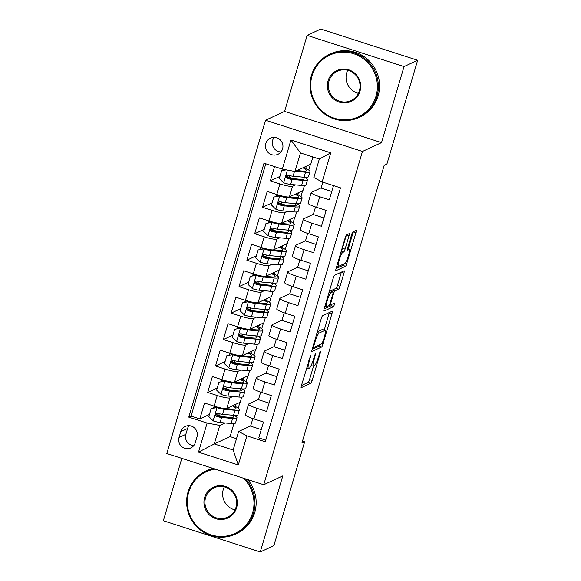 <?xml version="1.0" encoding="UTF-8"?>
<svg xmlns="http://www.w3.org/2000/svg" width="581" height="581" viewBox="0 0 581 581"><rect width="100%" height="100%" fill="white"/><g stroke="black" fill="none" stroke-linecap="round" stroke-linejoin="round"><path stroke-width="0.87" d="M310.559 355.783L301.481 385.356A2.738 0.436 107.9 0 0 301.176 387.716A2.738 0.436 107.9 0 0 301.241 387.709L310.864 383.249A2.738 0.436 107.9 0 0 312.171 380.402L320.342 352.82L320.501 351.171L318.533 356.734A8.759 1.402 107.9 0 1 314.365 365.834L313.558 366.204A8.759 1.402 107.9 0 1 313.341 366.233A8.759 1.402 107.9 0 1 314.314 358.688L315.534 353.48L313.566 359.036A8.759 1.402 107.9 0 1 309.39 368.136L308.591 368.514A8.759 1.402 107.9 0 1 308.366 368.536A8.759 1.402 107.9 0 1 309.339 360.997L310.559 355.783M265.815 143.514A8.918 8.715 -114.9 0 0 277.95 154.306A8.918 8.715 -114.9 0 0 279.897 139.578A8.918 8.715 -114.9 0 0 265.815 143.514M274.217 137.334A8.918 8.715 -114.9 0 0 280.986 151.939M348.97 236.009A2.738 0.436 107.9 0 0 349.275 233.656A2.738 0.436 107.9 0 0 349.203 233.664L346.501 234.913A2.738 0.436 107.9 0 0 345.201 237.76L336.123 268.393A2.738 0.436 107.9 0 0 335.818 270.753A2.738 0.436 107.9 0 0 335.891 270.746L345.513 266.28A2.738 0.436 107.9 0 0 346.813 263.44L355.892 232.799A2.738 0.436 107.9 0 0 356.197 230.446A2.738 0.436 107.9 0 0 356.124 230.454L352.863 231.964A2.738 0.436 107.9 0 0 351.563 234.811L347.678 247.92A2.738 0.436 107.9 0 0 347.373 250.28A2.738 0.436 107.9 0 0 347.445 250.266L349.058 249.518A7.321 1.169 107.9 0 1 349.246 249.496A7.321 1.169 107.9 0 1 348.28 256.308A7.321 1.169 107.9 0 1 344.947 263.411L338.607 266.345A7.321 1.169 107.9 0 1 338.425 266.367A7.321 1.169 107.9 0 1 339.391 259.554A7.321 1.169 107.9 0 1 342.725 252.459L343.778 251.965A2.738 0.436 107.9 0 0 345.085 249.126L348.97 236.009L346.349 235.167A2.738 0.436 107.9 0 0 346.399 235M381.514 142.621L404.042 66.575L417.652 60.264L320.734 29.05L307.117 35.361L284.596 111.407L265.532 120.245L362.457 151.459L381.514 142.621L284.596 111.407M181.824 458.358L163.348 520.736L260.266 551.95L282.794 475.904L263.73 484.743L362.457 151.459M260.266 551.95L273.883 545.639L304.633 441.821L302.49 441.132M417.652 60.264L386.902 164.082L384.179 165.345L301.909 443.078L304.633 441.821M322.586 315.657A2.738 0.436 107.9 0 0 321.278 318.504L312.208 349.137A2.738 0.436 107.9 0 0 311.903 351.498A2.738 0.436 107.9 0 0 311.975 351.49L321.591 347.031A2.738 0.436 107.9 0 0 322.898 344.184L331.969 313.544A2.738 0.436 107.9 0 0 332.274 311.191A2.738 0.436 107.9 0 0 332.209 311.198L322.586 315.657M324.169 308.765L333.24 278.132A2.738 0.436 107.9 0 1 334.547 275.285L344.163 270.826A2.738 0.436 107.9 0 1 344.235 270.819A2.738 0.436 107.9 0 1 343.93 273.172L340.045 286.288A2.738 0.436 107.9 0 1 338.745 289.127L334.845 290.936A2.738 0.436 107.9 0 0 333.538 293.783L330.959 302.483A2.738 0.436 107.9 0 0 330.654 304.836A2.738 0.436 107.9 0 0 330.727 304.829L334.838 302.941L333.712 306.579L323.929 311.118A2.738 0.436 107.9 0 1 323.864 311.125A2.738 0.436 107.9 0 1 324.169 308.765M274.573 166.616L270.361 180.844L279.933 176.413M295.576 184.903L292.577 186.29A11.148 1.605 -163.5 0 1 279.919 183.93L276.788 194.504L267.224 191.425L262.525 207.301L272.097 202.863M287.74 211.353L284.741 212.74A11.148 1.605 -163.5 0 1 272.082 210.38L268.952 220.954L259.387 217.875L254.689 233.751L264.261 229.313M279.904 237.803L276.905 239.19A11.148 1.605 -163.5 0 1 264.253 236.83L261.116 247.412L251.558 244.332L246.852 260.201L256.424 255.763M272.068 264.253L269.068 265.64A11.148 1.605 -163.5 0 1 256.417 263.28L253.28 273.862L243.722 270.782L239.016 286.651L248.588 282.213M264.232 290.703L261.239 292.098A11.148 1.605 -163.5 0 1 248.581 289.73L245.443 300.312L235.886 297.232L231.187 313.101L240.752 308.664M256.395 317.153L253.403 318.548A11.148 1.605 -163.5 0 1 240.745 316.18L237.607 326.762L228.05 323.682L223.351 339.551L232.923 335.114M248.566 343.603L245.567 344.998A11.148 1.605 -163.5 0 1 232.908 342.63L229.778 353.212L220.214 350.132L215.515 366.001L225.087 361.564M240.73 370.061L237.731 371.448A11.148 1.605 -163.5 0 1 225.072 369.08L221.942 379.662L212.377 376.582L207.678 392.451L217.236 395.53A11.148 1.605 16.5 0 0 229.894 397.898L232.894 396.511M217.25 388.014L207.678 392.451M265.757 440.137L258.777 437.885L263.483 422.017L253.919 418.937A11.148 1.605 16.5 0 1 245.407 414.761L248.545 404.18A11.148 1.605 16.5 0 0 257.056 408.356L266.614 411.435L271.32 395.567L261.755 392.487A11.148 1.605 16.5 0 1 253.243 388.311L256.374 377.73A11.148 1.605 -163.5 0 1 256.591 377.519L266.345 373.002M256.374 377.73A11.148 1.605 -163.5 0 0 264.892 381.906L274.45 384.985L279.149 369.117L269.591 366.037A11.148 1.605 16.5 0 1 261.08 361.861L264.21 351.28A11.148 1.605 -163.5 0 1 264.428 351.069L274.181 346.552M264.21 351.28A11.148 1.605 -163.5 0 0 272.729 355.456L282.286 358.535L286.985 342.667L277.428 339.587A11.148 1.605 16.5 0 1 268.916 335.404L272.046 324.83A11.148 1.605 -163.5 0 1 272.264 324.619L282.017 320.095M272.046 324.83A11.148 1.605 -163.5 0 0 280.558 329.006L290.122 332.085L294.821 316.217L285.264 313.137A11.148 1.605 16.5 0 1 276.745 308.954L279.882 298.38A11.148 1.605 -163.5 0 1 280.093 298.169L289.846 293.645M279.882 298.38A11.148 1.605 -163.5 0 0 288.394 302.556L297.959 305.635L302.657 289.759L293.1 286.68A11.148 1.605 16.5 0 1 284.581 282.504L287.718 271.923A11.148 1.605 -163.5 0 1 287.929 271.719L297.683 267.195M287.718 271.923A11.148 1.605 -163.5 0 0 296.23 276.106L305.795 279.185L310.494 263.309L300.929 260.23A11.148 1.605 16.5 0 1 292.417 256.054L295.555 245.472A11.148 1.605 -163.5 0 1 295.765 245.269L305.519 240.745M295.555 245.472A11.148 1.605 -163.5 0 0 304.066 249.648L313.624 252.728L318.33 236.859L308.765 233.78A11.148 1.605 16.5 0 1 300.254 229.604L303.384 219.022A11.148 1.605 -163.5 0 1 303.602 218.819L313.355 214.295M303.384 219.022A11.148 1.605 -163.5 0 0 311.903 223.198L321.46 226.278L326.166 210.409L316.601 207.33A11.148 1.605 16.5 0 1 308.09 203.154L311.22 192.572A11.148 1.605 -163.5 0 1 311.438 192.369L321.191 187.845M276.788 194.504A11.148 1.605 16.5 0 0 289.44 196.872L302.948 190.612L304.451 185.528M268.952 220.954A11.148 1.605 16.5 0 0 281.611 223.322L295.112 217.062L296.615 211.978M261.116 247.412A11.148 1.605 16.5 0 0 273.774 249.772L287.275 243.512L288.779 238.428M253.28 273.862A11.148 1.605 16.5 0 0 265.938 276.222L279.439 269.962L280.95 264.878M245.443 300.312A11.148 1.605 16.5 0 0 258.102 302.672L271.61 296.412L273.114 291.335M237.607 326.762A11.148 1.605 16.5 0 0 250.266 329.129L263.774 322.862L265.277 317.785M229.778 353.212A11.148 1.605 16.5 0 0 242.43 355.579L255.938 349.319L257.441 344.235M221.942 379.662A11.148 1.605 16.5 0 0 234.593 382.029L248.102 375.769L249.605 370.685M195.267 442.7L196.995 436.876A8.642 8.439 -114.9 0 0 185.237 426.425A8.642 8.439 -114.9 0 0 180.756 431.647L179.028 437.464A8.642 8.439 -114.9 0 0 190.786 447.922A8.642 8.439 -114.9 0 0 195.267 442.7M265.532 120.245L166.812 453.521L263.73 484.743M282.337 169.115L290.95 140.021L330.771 152.847L322.15 181.94L313.849 177.554L319.332 159.041L300.471 152.963L294.988 171.482L282.337 169.115L263.999 163.21L188.781 417.136L207.119 423.048L219.771 425.408L225.058 422.961M322.15 181.94L340.488 187.845L265.27 441.771L246.932 435.866L238.312 464.967L198.499 452.141L207.119 423.048M265.8 163.791L191.069 416.076L199.842 418.908L204.541 403.032L214.106 406.112A11.148 1.605 16.5 0 0 226.764 408.479L240.265 402.219L241.769 397.135M258.509 399.452L248.755 403.969A11.148 1.605 16.5 0 0 248.545 404.18M311.22 192.572A11.148 1.605 -163.5 0 0 319.739 196.748L329.296 199.828L333.509 185.6M225.072 369.08L215.515 366.001M232.908 342.63L223.351 339.551M240.745 316.18L231.187 313.101M248.581 289.73L239.016 286.651M256.417 263.28L246.852 260.201M264.253 236.83L254.689 233.751M272.082 210.38L262.525 207.301M279.919 183.93L270.361 180.844M294.988 171.482L310.784 164.162L312.912 156.972M219.771 425.408L214.287 443.928L233.148 449.999L238.631 431.487L246.932 435.866M233.94 423.585L230.083 436.6L214.287 443.928L198.499 452.141M250.672 425.902L238.631 431.487M404.042 66.575L307.117 35.361M230.083 436.6L236.503 438.67M298.474 204.73L298.75 203.8M300.907 196.531L302.614 190.764M290.645 231.18L290.921 230.25M293.071 222.981L294.778 217.214M282.809 257.63L283.085 256.7M285.235 249.431L286.941 243.664M274.973 284.08L275.249 283.15M277.398 275.881L279.112 270.114M267.137 310.537L267.413 309.6M269.569 302.338L271.276 296.571M259.3 336.987L259.576 336.05M261.733 328.788L263.44 323.021M251.464 363.437L251.74 362.5M253.897 355.238L255.604 349.471M243.635 389.887L243.911 388.958M246.061 381.688L247.767 375.922M235.799 416.337L236.075 415.408M238.225 408.138L239.931 402.372M306.31 178.28L306.586 177.35M308.743 170.08L310.45 164.314M220.744 416.519L217.991 415.633L218.136 415.146M235.218 406.402L235.85 404.267M209.414 414.471L199.842 418.908M191.069 416.076L188.781 417.136M261.247 429.57L250.6 426.142L252.844 418.581M243.054 379.952L243.686 377.817M228.573 390.069L225.827 389.183L225.973 388.696M269.083 403.12L258.436 399.692L260.68 392.131M276.919 376.662L266.272 373.242L268.509 365.681M236.409 363.619L233.664 362.733L233.809 362.246M250.883 353.502L251.522 351.36M284.748 350.212L274.109 346.784L276.345 339.231M244.245 337.169L241.5 336.283L241.638 335.796M258.719 327.052L259.358 324.91M292.584 323.762L281.945 320.334L284.182 312.774M252.081 310.719L249.329 309.833L249.474 309.346M266.556 300.602L267.187 298.46M300.421 297.312L289.781 293.884L292.018 286.324M259.918 284.269L257.165 283.383L257.31 282.896M274.392 274.152L275.024 272.01M308.257 270.862L297.617 267.434L299.854 259.874M267.754 257.819L265.001 256.933L265.147 256.446M282.228 247.702L282.86 245.56M316.093 244.412L305.446 240.984L307.69 233.424M275.583 231.369L272.838 230.483L272.983 229.996M290.064 221.252L290.696 219.11M323.929 217.962L313.282 214.534L315.527 206.974M283.419 204.919L280.674 204.033L280.819 203.539M297.893 194.802L298.532 192.66M331.758 191.512L321.119 188.084L322.869 182.173M291.255 178.461L288.51 177.575L288.648 177.089M305.729 168.345L306.369 166.21M233.148 449.999L238.312 464.967M290.95 140.021L300.471 152.963M330.771 152.847L319.332 159.041M189.021 425.662A8.642 8.439 -114.9 0 0 187.561 428.495L185.833 434.312A8.642 8.439 -114.9 0 0 193.807 445.525M301.416 385.566L308.242 382.4A2.738 0.436 107.9 0 0 309.55 379.56L313.5 366.233M324.205 330.088L329.354 312.701A2.738 0.436 107.9 0 0 329.412 312.491M312.15 349.348L318.976 346.182A2.738 0.436 107.9 0 0 319.804 344.722M313.798 345.935L313.638 347.583L322.085 343.669L324.111 337.91A8.759 1.402 107.9 0 0 325.084 330.371A8.759 1.402 107.9 0 0 324.859 330.393L319.085 333.073A8.759 1.402 107.9 0 0 314.917 342.173L313.798 345.935L313.21 345.746M325.084 330.371L322.462 329.521A8.759 1.402 107.9 0 0 322.244 329.55L324.859 330.393M317.335 331.824L322.244 329.55M331.519 291.263A2.738 0.436 107.9 0 1 332.223 290.093L336.123 288.285A2.738 0.436 107.9 0 0 337.43 285.445L341.308 272.329A2.738 0.436 107.9 0 0 341.374 272.119M324.104 308.976L331.09 305.737L331.816 304.321M330.792 292.817A7.321 1.169 107.9 0 0 327.459 299.912A7.321 1.169 107.9 0 0 326.493 306.732A7.321 1.169 107.9 0 0 326.675 306.71L328.911 305.671A2.738 0.436 107.9 0 0 330.211 302.824L332.79 294.131A2.738 0.436 107.9 0 0 333.095 291.771A2.738 0.436 107.9 0 0 333.022 291.778L330.792 292.817L329.057 292.258M330.524 290.979A2.738 0.436 107.9 0 0 330.473 290.928A2.738 0.436 107.9 0 0 330.407 290.936L333.022 291.778M329.296 291.451L330.407 290.936M341.265 251.043A2.738 0.436 107.9 0 0 342.463 248.276L346.349 235.167M348.179 249.155L353.27 231.957A2.738 0.436 107.9 0 0 353.328 231.746M336.065 268.604L342.892 265.437A2.738 0.436 107.9 0 0 343.72 263.977M214.44 407.906A8.78 1.264 -163.5 0 1 213.699 407.092A8.78 1.264 -163.5 0 1 213.866 406.925L214.687 406.301M211.135 408.646L217.868 407.361L211.135 408.646L208.79 416.584L213.242 420.913A7.386 1.068 16.5 0 0 220.112 422.503L231.093 423.513A21.33 3.072 16.5 0 0 235.508 422.939L236.997 417.913A21.33 3.072 16.5 0 0 234.259 415.371M222.646 416.7A17.706 2.556 16.5 0 0 218.783 415.364A8.78 1.264 -163.5 0 1 216.248 414.471M217.868 407.361A3.762 0.545 16.5 0 0 221.303 408.152L222.421 408.254M217.163 407.688A7.386 1.068 16.5 0 0 224.026 409.278L235.014 410.288A21.33 3.072 16.5 0 0 239.43 409.714A21.33 3.072 16.5 0 0 233.228 405.48M226.22 408.603L232.291 409.162A17.706 2.556 16.5 0 0 235.951 408.683A17.706 2.556 16.5 0 0 232.349 405.887M239.43 409.714L237.941 414.74A21.33 3.072 -163.5 0 1 233.526 415.313L222.538 414.304A7.386 1.068 -163.5 0 1 217.701 413.316L216.481 413.411L215.558 414.594L215.733 415.684L216.764 416.49A7.386 1.068 16.5 0 0 221.601 417.478L232.582 418.487A21.33 3.072 16.5 0 0 236.997 417.913M231.913 415.168A17.706 2.556 -163.5 0 1 233.526 416.882A17.706 2.556 -163.5 0 1 229.858 417.361L218.87 416.352A3.762 0.545 -163.5 0 1 217.548 416.127L216.255 414.391M215.123 469.085A34.01 33.211 -114.9 0 0 188.672 492.296A34.01 33.211 -114.9 0 0 211.07 534.854A34.01 33.211 -114.9 0 0 252.59 512.878A34.01 33.211 -114.9 0 0 243.294 478.156M245.335 478.817A34.845 34.032 65.1 0 1 253.534 513.059A34.845 34.032 65.1 0 1 235.45 534.128A34.845 34.032 65.1 0 1 198.542 528.434A34.845 34.032 65.1 0 1 188.048 491.969A34.845 34.032 65.1 0 1 206.139 470.893A34.845 34.032 65.1 0 1 213.343 468.511M204.65 497.438A17.009 16.609 65.1 0 1 225.406 486.45A17.009 16.609 65.1 0 1 236.612 507.736A17.009 16.609 65.1 0 1 215.849 518.724A17.009 16.609 65.1 0 1 204.65 497.438M235.988 507.402A16.166 15.789 -114.9 0 0 231.122 490.48A16.166 15.789 -114.9 0 0 213.99 487.844A16.166 15.789 -114.9 0 0 205.601 497.619A16.166 15.789 -114.9 0 0 210.467 514.541A16.166 15.789 -114.9 0 0 227.592 517.184A16.166 15.789 -114.9 0 0 235.988 507.402M234.993 509.944A16.166 15.789 65.1 0 1 223.3 489.413A16.166 15.789 65.1 0 1 224.295 486.871M247.709 479.579A34.845 34.032 65.1 0 1 254.732 512.5A34.845 34.032 65.1 0 1 236.649 533.569L235.45 534.128M206.139 470.893L207.337 470.341A34.845 34.032 65.1 0 1 212.849 468.351M312.077 75.697A34.01 33.211 -114.9 0 0 334.474 118.255A34.01 33.211 -114.9 0 0 375.987 96.279A34.01 33.211 -114.9 0 0 353.589 53.713A34.01 33.211 -114.9 0 0 312.077 75.697M376.938 96.453A34.845 34.032 65.1 0 1 358.855 117.529A34.845 34.032 65.1 0 1 321.939 111.835A34.845 34.032 65.1 0 1 311.452 75.363A34.845 34.032 65.1 0 1 329.536 54.294A34.845 34.032 65.1 0 1 366.451 59.988A34.845 34.032 65.1 0 1 376.938 96.453M328.054 80.839A17.009 16.609 65.1 0 1 348.811 69.851A17.009 16.609 65.1 0 1 360.009 91.13A17.009 16.609 65.1 0 1 339.253 102.125A17.009 16.609 65.1 0 1 328.054 80.839M359.392 90.803A16.166 15.789 -114.9 0 0 354.519 73.881A16.166 15.789 -114.9 0 0 337.394 71.238A16.166 15.789 -114.9 0 0 329.006 81.02A16.166 15.789 -114.9 0 0 333.872 97.942A16.166 15.789 -114.9 0 0 350.997 100.578A16.166 15.789 -114.9 0 0 359.392 90.803M358.397 93.345A16.166 15.789 65.1 0 1 346.704 72.814A16.166 15.789 65.1 0 1 347.699 70.272M329.536 54.294L330.734 53.742A34.845 34.032 65.1 0 1 367.65 59.429A34.845 34.032 65.1 0 1 378.137 95.901A34.845 34.032 65.1 0 1 360.053 116.97L358.855 117.529M222.276 381.456A8.78 1.264 -163.5 0 1 221.535 380.642A8.78 1.264 -163.5 0 1 221.702 380.475L222.523 379.851M218.972 382.196L225.704 380.911L218.972 382.196L216.626 390.134L221.078 394.463A7.386 1.068 16.5 0 0 227.941 396.053L238.929 397.063A21.33 3.072 16.5 0 0 243.345 396.489L244.833 391.463A21.33 3.072 16.5 0 0 242.088 388.921M230.483 390.25A17.706 2.556 16.5 0 0 226.619 388.914A8.78 1.264 -163.5 0 1 224.084 388.021M225.704 380.911A3.762 0.545 16.5 0 0 229.139 381.702L230.258 381.804M224.992 381.238A7.386 1.068 16.5 0 0 231.863 382.828L242.851 383.838A21.33 3.072 16.5 0 0 247.266 383.264A21.33 3.072 16.5 0 0 241.064 379.03M234.049 382.153L240.127 382.712A17.706 2.556 16.5 0 0 243.788 382.233A17.706 2.556 16.5 0 0 240.185 379.437M247.266 383.264L245.778 388.29A21.33 3.072 -163.5 0 1 241.362 388.863L230.374 387.854A7.386 1.068 -163.5 0 1 225.537 386.866L224.317 386.961L223.394 388.144L223.562 389.226L224.6 390.04A7.386 1.068 16.5 0 0 229.43 391.028L240.418 392.037A21.33 3.072 16.5 0 0 244.833 391.463M239.75 388.718A17.706 2.556 -163.5 0 1 241.362 390.432A17.706 2.556 -163.5 0 1 237.694 390.911L226.706 389.902A3.762 0.545 -163.5 0 1 225.384 389.677L224.092 387.941M230.112 355.006A8.78 1.264 -163.5 0 1 229.364 354.192A8.78 1.264 -163.5 0 1 229.539 354.025L230.359 353.393M226.808 355.746L233.54 354.461L226.808 355.746L224.455 363.684L228.914 368.013A7.386 1.068 16.5 0 0 235.777 369.603L246.765 370.613A21.33 3.072 16.5 0 0 251.181 370.039L252.67 365.013A21.33 3.072 16.5 0 0 249.924 362.471M238.319 363.793A17.706 2.556 16.5 0 0 234.455 362.464A8.78 1.264 -163.5 0 1 231.921 361.571M233.54 354.461A3.762 0.545 16.5 0 0 236.975 355.245L238.087 355.354M232.828 354.788A7.386 1.068 16.5 0 0 239.699 356.378L250.687 357.388A21.33 3.072 16.5 0 0 255.103 356.814A21.33 3.072 16.5 0 0 248.9 352.58M241.885 355.703L247.956 356.262A17.706 2.556 16.5 0 0 251.624 355.783A17.706 2.556 16.5 0 0 248.022 352.987M255.103 356.814L253.614 361.84A21.33 3.072 -163.5 0 1 249.198 362.413L238.21 361.404A7.386 1.068 -163.5 0 1 233.373 360.416L232.146 360.51L231.231 361.694L231.398 362.776L232.436 363.59A7.386 1.068 16.5 0 0 237.266 364.577L248.254 365.587A21.33 3.072 16.5 0 0 252.67 365.013M247.586 362.268A17.706 2.556 -163.5 0 1 249.198 363.982A17.706 2.556 -163.5 0 1 245.531 364.461L234.542 363.445A3.762 0.545 -163.5 0 1 233.221 363.227L231.921 361.491M237.949 328.555A8.78 1.264 -163.5 0 1 237.201 327.735A8.78 1.264 -163.5 0 1 237.375 327.575L238.188 326.943M234.644 329.296L241.376 328.011L234.644 329.296L232.291 337.234L236.75 341.563A7.386 1.068 16.5 0 0 243.613 343.153L254.601 344.163A21.33 3.072 16.5 0 0 259.017 343.589L260.506 338.563A21.33 3.072 16.5 0 0 257.761 336.021M246.155 337.343A17.706 2.556 16.5 0 0 242.292 336.014A8.78 1.264 -163.5 0 1 239.75 335.114M241.376 328.011A3.762 0.545 16.5 0 0 244.804 328.795L245.923 328.897M240.665 328.338A7.386 1.068 16.5 0 0 247.535 329.928L258.516 330.938A21.33 3.072 16.5 0 0 262.932 330.364A21.33 3.072 16.5 0 0 256.729 326.13M249.721 329.253L255.793 329.812A17.706 2.556 16.5 0 0 259.46 329.333A17.706 2.556 16.5 0 0 255.858 326.537M262.932 330.364L261.443 335.39A21.33 3.072 -163.5 0 1 257.027 335.963L246.046 334.954A7.386 1.068 -163.5 0 1 241.209 333.966L239.982 334.06L239.06 335.244L239.234 336.326L240.265 337.14A7.386 1.068 16.5 0 0 245.102 338.127L256.09 339.137A21.33 3.072 16.5 0 0 260.506 338.563M255.415 335.818A17.706 2.556 -163.5 0 1 257.027 337.532A17.706 2.556 -163.5 0 1 253.367 338.011L242.379 336.995A3.762 0.545 -163.5 0 1 241.05 336.777L239.757 335.041M245.785 302.105A8.78 1.264 -163.5 0 1 245.037 301.285A8.78 1.264 -163.5 0 1 245.204 301.125L246.024 300.493M242.48 302.846L249.205 301.561L242.48 302.846L240.127 310.777L244.586 315.113A7.386 1.068 16.5 0 0 251.45 316.696L262.438 317.713A21.33 3.072 16.5 0 0 266.853 317.139L268.342 312.113A21.33 3.072 16.5 0 0 265.597 309.571M253.991 310.893A17.706 2.556 16.5 0 0 250.12 309.557A8.78 1.264 -163.5 0 1 247.586 308.664M249.205 301.561A3.762 0.545 16.5 0 0 252.641 302.345L253.759 302.447M248.501 301.888A7.386 1.068 16.5 0 0 255.364 303.471L266.352 304.488A21.33 3.072 16.5 0 0 270.768 303.914A21.33 3.072 16.5 0 0 264.566 299.68M257.557 302.803L263.629 303.362A17.706 2.556 16.5 0 0 267.296 302.883A17.706 2.556 16.5 0 0 263.694 300.086M270.768 303.914L269.279 308.939A21.33 3.072 -163.5 0 1 264.863 309.513L253.875 308.496A7.386 1.068 -163.5 0 1 249.046 307.516L247.818 307.61L246.896 308.794L247.07 309.876L248.102 310.69A7.386 1.068 16.5 0 0 252.938 311.67L263.927 312.687A21.33 3.072 16.5 0 0 268.342 312.113M263.251 309.361A17.706 2.556 -163.5 0 1 264.863 311.082A17.706 2.556 -163.5 0 1 261.203 311.561L250.215 310.544A3.762 0.545 -163.5 0 1 248.886 310.327L247.593 308.591M253.614 275.655A8.78 1.264 -163.5 0 1 252.873 274.835A8.78 1.264 -163.5 0 1 253.04 274.675L253.861 274.043M250.317 276.396L257.042 275.111L250.317 276.396L247.964 284.327L252.415 288.663A7.386 1.068 16.5 0 0 259.286 290.246L270.274 291.263A21.33 3.072 16.5 0 0 274.69 290.682L276.178 285.656A21.33 3.072 16.5 0 0 273.433 283.121M261.82 284.443A17.706 2.556 16.5 0 0 257.957 283.107A8.78 1.264 -163.5 0 1 255.422 282.213M257.042 275.111A3.762 0.545 16.5 0 0 260.477 275.895L261.595 275.997M256.337 275.438A7.386 1.068 16.5 0 0 263.2 277.021L274.188 278.038A21.33 3.072 16.5 0 0 278.604 277.457A21.33 3.072 16.5 0 0 272.402 273.23M265.394 276.345L271.465 276.912A17.706 2.556 16.5 0 0 275.133 276.433A17.706 2.556 16.5 0 0 271.53 273.629M278.604 277.457L277.115 282.482A21.33 3.072 -163.5 0 1 272.7 283.063L261.711 282.046A7.386 1.068 -163.5 0 1 256.882 281.066L255.655 281.153L254.732 282.344L254.906 283.426L255.938 284.24A7.386 1.068 16.5 0 0 260.775 285.22L271.763 286.237A21.33 3.072 16.5 0 0 276.178 285.656M271.087 282.911A17.706 2.556 -163.5 0 1 272.7 284.632A17.706 2.556 -163.5 0 1 269.032 285.111L258.051 284.094A3.762 0.545 -163.5 0 1 256.722 283.877L255.429 282.141M261.45 249.205A8.78 1.264 -163.5 0 1 260.709 248.385A8.78 1.264 -163.5 0 1 260.876 248.225L261.697 247.593M258.146 249.946L264.878 248.653L258.146 249.946L255.8 257.877L260.252 262.213A7.386 1.068 16.5 0 0 267.122 263.796L278.11 264.813A21.33 3.072 16.5 0 0 282.526 264.232L284.007 259.206A21.33 3.072 16.5 0 0 281.269 256.671M269.657 257.993A17.706 2.556 16.5 0 0 265.793 256.657A8.78 1.264 -163.5 0 1 263.258 255.763M264.878 248.653A3.762 0.545 16.5 0 0 268.313 249.445L269.431 249.547M264.173 248.988A7.386 1.068 16.5 0 0 271.036 250.571L282.025 251.588A21.33 3.072 16.5 0 0 286.44 251.007A21.33 3.072 16.5 0 0 280.238 246.772M273.23 249.895L279.301 250.455A17.706 2.556 16.5 0 0 282.962 249.983A17.706 2.556 16.5 0 0 279.359 247.179M286.44 251.007L284.951 256.032A21.33 3.072 -163.5 0 1 280.536 256.613L269.548 255.596A7.386 1.068 -163.5 0 1 264.711 254.616L263.491 254.703L262.568 255.894L262.743 256.976L263.774 257.79A7.386 1.068 16.5 0 0 268.611 258.77L279.592 259.787A21.33 3.072 16.5 0 0 284.007 259.206M278.924 256.461A17.706 2.556 -163.5 0 1 280.536 258.182A17.706 2.556 -163.5 0 1 276.868 258.661L265.88 257.644A3.762 0.545 -163.5 0 1 264.558 257.427L263.266 255.691M269.286 222.748A8.78 1.264 -163.5 0 1 268.545 221.935A8.78 1.264 -163.5 0 1 268.712 221.768L269.533 221.143M265.982 223.489L272.714 222.203L265.982 223.489L263.636 231.427L268.088 235.763A7.386 1.068 16.5 0 0 274.951 237.346L285.939 238.363A21.33 3.072 16.5 0 0 290.355 237.782L291.844 232.756A21.33 3.072 16.5 0 0 289.098 230.221M277.493 231.543A17.706 2.556 16.5 0 0 273.629 230.207A8.78 1.264 -163.5 0 1 271.095 229.313M272.714 222.203A3.762 0.545 16.5 0 0 276.149 222.995L277.268 223.097M272.01 222.538A7.386 1.068 16.5 0 0 278.873 224.121L289.861 225.137A21.33 3.072 16.5 0 0 294.276 224.556A21.33 3.072 16.5 0 0 288.074 220.322M281.066 223.445L287.137 224.005A17.706 2.556 16.5 0 0 290.798 223.525A17.706 2.556 16.5 0 0 287.196 220.729M294.276 224.556L292.788 229.582A21.33 3.072 -163.5 0 1 288.372 230.163L277.384 229.146A7.386 1.068 -163.5 0 1 272.547 228.159L271.327 228.253L270.405 229.444L270.579 230.526L271.61 231.332A7.386 1.068 16.5 0 0 276.44 232.32L287.428 233.337A21.33 3.072 16.5 0 0 291.844 232.756M286.76 230.011A17.706 2.556 -163.5 0 1 288.372 231.725A17.706 2.556 -163.5 0 1 284.705 232.204L273.716 231.194A3.762 0.545 -163.5 0 1 272.395 230.969L271.102 229.241M277.122 196.298A8.78 1.264 -163.5 0 1 276.374 195.485A8.78 1.264 -163.5 0 1 276.549 195.318L277.369 194.693M273.818 197.039L280.55 195.753L273.818 197.039L271.465 204.977L275.924 209.313A7.386 1.068 16.5 0 0 282.787 210.896L293.775 211.912A21.33 3.072 16.5 0 0 298.191 211.331L299.68 206.306A21.33 3.072 16.5 0 0 296.935 203.764M285.329 205.093A17.706 2.556 16.5 0 0 281.465 203.757A8.78 1.264 -163.5 0 1 278.931 202.863M280.55 195.753A3.762 0.545 16.5 0 0 283.986 196.545L285.097 196.647M279.839 196.08A7.386 1.068 16.5 0 0 286.709 197.671L297.697 198.68A21.33 3.072 16.5 0 0 302.113 198.106A21.33 3.072 16.5 0 0 295.911 193.872M288.895 196.995L294.966 197.555A17.706 2.556 16.5 0 0 298.634 197.075A17.706 2.556 16.5 0 0 295.032 194.279M302.113 198.106L300.624 203.132A21.33 3.072 -163.5 0 1 296.208 203.706L285.22 202.696A7.386 1.068 -163.5 0 1 280.383 201.709L279.163 201.803L278.241 202.994L278.408 204.076L279.446 204.882A7.386 1.068 16.5 0 0 284.276 205.87L295.264 206.887A21.33 3.072 16.5 0 0 299.68 206.306M294.596 203.561A17.706 2.556 -163.5 0 1 296.208 205.275A17.706 2.556 -163.5 0 1 292.541 205.754L281.553 204.744A3.762 0.545 -163.5 0 1 280.231 204.519L278.931 202.784M286.28 169.855L281.654 170.589L279.301 178.527L283.76 182.855A7.386 1.068 16.5 0 0 290.623 184.446L301.612 185.455A21.33 3.072 16.5 0 0 306.027 184.881L307.516 179.856A21.33 3.072 16.5 0 0 304.771 177.314M293.165 178.643A17.706 2.556 16.5 0 0 289.302 177.307A8.78 1.264 -163.5 0 1 286.767 176.413M295.388 171.301L305.526 172.23A21.33 3.072 16.5 0 0 309.942 171.656A21.33 3.072 16.5 0 0 303.747 167.422M296.964 170.567L302.803 171.104A17.706 2.556 16.5 0 0 306.47 170.625A17.706 2.556 16.5 0 0 302.868 167.829M281.654 170.589L285.663 169.739M284.959 169.848A8.78 1.264 -163.5 0 1 284.501 169.521M309.942 171.656L308.453 176.682A21.33 3.072 -163.5 0 1 304.037 177.256L293.056 176.246A7.386 1.068 -163.5 0 1 288.22 175.259L286.992 175.353L286.077 176.537L286.244 177.626L287.283 178.432A7.386 1.068 16.5 0 0 292.112 179.42L303.1 180.43A21.33 3.072 16.5 0 0 307.516 179.856M302.425 177.111A17.706 2.556 -163.5 0 1 304.045 178.825A17.706 2.556 -163.5 0 1 300.377 179.304L289.389 178.294A3.762 0.545 -163.5 0 1 288.06 178.069L286.767 176.333M292.577 186.29L289.44 196.872M284.741 212.74L281.611 223.322M276.905 239.19L273.774 249.772M269.068 265.64L265.938 276.222M261.239 292.098L258.102 302.672M253.403 318.548L250.266 329.129M245.567 344.998L242.43 355.579M237.731 371.448L234.593 382.029M229.894 397.898L226.764 408.479M257.056 408.356L253.919 418.937M319.739 196.748L316.601 207.33M311.903 223.198L308.765 233.78M304.066 249.648L300.929 260.23M296.23 276.106L293.1 286.68M288.394 302.556L285.264 313.137M280.558 329.006L277.428 339.587M272.729 355.456L269.591 366.037M264.892 381.906L261.755 392.487M217.236 395.53L214.106 406.112M185.833 434.312L179.028 437.464M187.561 428.495L180.756 431.647M308.751 360.808L309.339 360.997M314.793 354.933L315.367 355.122M313.725 358.499L314.314 358.688M319.761 352.631L320.342 352.82M309.55 379.56L312.171 380.402M308.242 382.4L310.864 383.249M309.818 357.242L310.399 357.424M329.354 312.701L331.969 313.544M321.758 343.814L322.898 344.184M318.976 346.182L321.591 347.031M317.153 332.448L319.085 333.073M314.328 341.984L314.917 342.173M341.308 272.329L343.93 273.172M337.43 285.445L340.045 286.288M336.123 288.285L338.745 289.127M332.223 290.093L334.845 290.936M332.942 293.587L333.538 293.783M330.371 302.294L330.959 302.483M331.09 305.737L333.712 306.579M342.463 248.276L345.085 249.126M341.236 251.145L343.778 251.965M341.011 251.9L342.725 252.459M347.402 248.988L349.058 249.518M353.27 231.957L355.892 232.799M345.397 262.982L346.813 263.44M342.892 265.437L345.513 266.28M216.982 407.506L214.411 406.671M217.011 407.717L213.133 420.811M218.783 415.364L219.269 413.716M232.582 418.487L231.093 423.513M235.014 410.288L233.526 415.313M221.601 417.478L220.112 422.503M224.026 409.278L222.538 414.304M217.548 416.127L216.764 416.49M224.818 381.049L222.247 380.221M224.847 381.267L220.969 394.354M226.619 388.914L227.106 387.266M240.418 392.037L238.929 397.063M242.851 383.838L241.362 388.863M229.43 391.028L227.941 396.053M231.863 382.828L230.374 387.854M225.384 389.677L224.6 390.04M232.654 354.599L230.083 353.771M232.683 354.809L228.805 367.904M234.455 362.464L234.942 360.816M248.254 365.587L246.765 370.613M250.687 357.388L249.198 362.413M237.266 364.577L235.777 369.603M239.699 356.378L238.21 361.404M233.221 363.227L232.436 363.59M240.49 328.149L237.919 327.321M240.512 328.359L236.634 341.454M242.292 336.014L242.778 334.365M256.09 339.137L254.601 344.163M258.516 330.938L257.027 335.963M245.102 338.127L243.613 343.153M247.535 329.928L246.046 334.954M241.05 336.777L240.265 337.14M248.327 301.699L245.756 300.871M248.348 301.909L244.47 315.004M250.12 309.557L250.614 307.915M263.927 312.687L262.438 317.713M266.352 304.488L264.863 309.513M252.938 311.67L251.45 316.696M255.364 303.471L253.875 308.496M248.886 310.327L248.102 310.69M256.163 275.249L253.585 274.421M256.185 275.459L252.307 288.554M257.957 283.107L258.443 281.465M271.763 286.237L270.274 291.263M274.188 278.038L272.7 283.063M260.775 285.22L259.286 290.246M263.2 277.021L261.711 282.046M256.722 283.877L255.938 284.24M263.999 248.799L261.421 247.971M264.021 249.009L260.143 262.104M265.793 256.657L266.28 255.015M279.592 259.787L278.11 264.813M282.025 251.588L280.536 256.613M268.611 258.77L267.122 263.796M271.036 250.571L269.548 255.596M264.558 257.427L263.774 257.79M271.828 222.349L269.257 221.521M271.857 222.559L267.979 235.654M273.629 230.207L274.116 228.565M287.428 233.337L285.939 238.363M289.861 225.137L288.372 230.163M276.44 232.32L274.951 237.346M278.873 224.121L277.384 229.146M272.395 230.969L271.61 231.332M279.664 195.899L277.093 195.071M279.693 196.109L275.815 209.204M281.465 203.757L281.952 202.108M295.264 206.887L293.775 211.912M297.697 198.68L296.208 203.706M284.276 205.87L282.787 210.896M286.709 197.671L285.22 202.696M280.231 204.519L279.446 204.882M287.406 170.066L283.644 182.754M289.302 177.307L289.788 175.658M303.1 180.43L301.612 185.455M305.526 172.23L304.037 177.256M292.112 179.42L290.623 184.446M294.494 171.388L293.056 176.246M288.06 178.069L287.283 178.432M306.63 367.976L308.366 368.536M311.14 365.529L313.341 366.233M312.745 347.315L313.587 347.583M329.616 304.502L330.654 304.836M324.917 306.223L326.493 306.732M330.473 290.928L333.095 291.771M336.871 265.866L338.425 266.367M347.423 248.908L349.246 249.496M213.699 407.092L213.409 408.073M221.535 380.642L221.245 381.623M229.364 354.192L229.074 355.173M237.201 327.735L236.91 328.723M245.037 301.285L244.746 302.265M252.873 274.835L252.582 275.815M260.709 248.385L260.419 249.365M268.545 221.935L268.255 222.915M276.374 195.485L276.084 196.465M284.094 169.441L283.92 170.015"/></g></svg>
